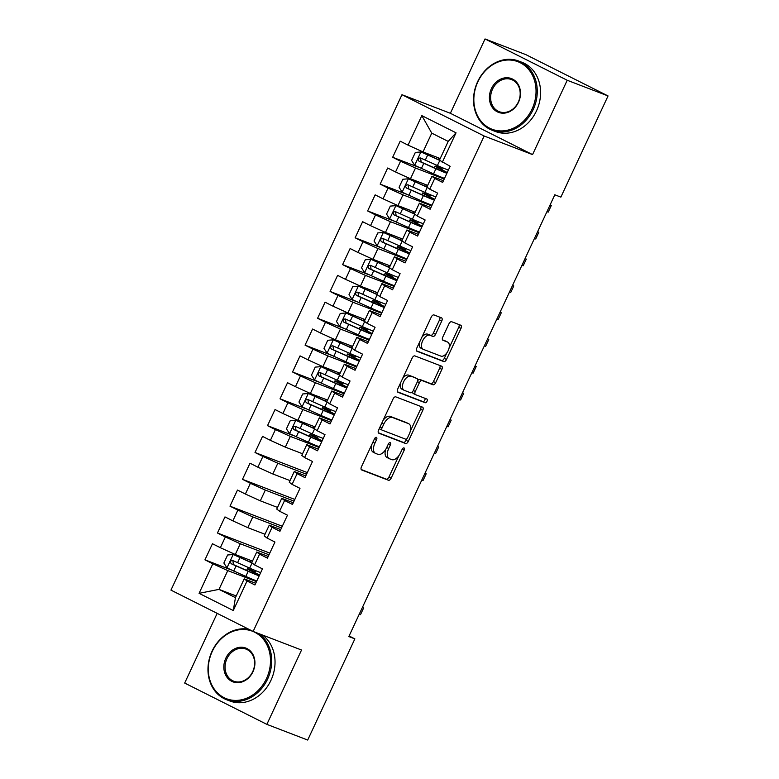 <?xml version="1.0" encoding="UTF-8"?>
<svg xmlns="http://www.w3.org/2000/svg" width="779" height="779" viewBox="0 0 779 779"><rect width="100%" height="100%" fill="white"/><g stroke="black" fill="none" stroke-linecap="round" stroke-linejoin="round"><path stroke-width="1.17" d="M376.403 437.34A2.035 1.11 116.7 0 0 374.504 438.781L361.456 466.777A2.912 1.587 116.7 0 0 361.631 469.941A2.912 1.587 116.7 0 0 361.709 469.98L388.429 480.244A2.912 1.587 116.7 0 0 391.146 478.179L404.194 450.184A2.035 1.11 116.7 0 0 404.067 447.964A2.035 1.11 116.7 0 0 404.019 447.944A2.035 1.11 116.7 0 0 402.12 449.386L400.425 453.008A9.309 5.073 116.7 0 1 391.749 459.62L389.519 458.763A9.309 5.073 116.7 0 1 389.266 458.646A9.309 5.073 116.7 0 1 388.702 448.509L390.386 444.887A2.035 1.11 116.7 0 0 390.269 442.667A2.035 1.11 116.7 0 0 390.211 442.638A2.035 1.11 116.7 0 0 388.312 444.088L386.627 447.711A9.309 5.073 116.7 0 1 377.942 454.313L375.712 453.456A9.309 5.073 116.7 0 1 375.468 453.349A9.309 5.073 116.7 0 1 374.894 443.202L376.588 439.58A2.035 1.11 116.7 0 0 376.461 437.36A2.035 1.11 116.7 0 0 376.403 437.34M441.751 321.036A2.912 1.587 116.7 0 0 441.576 317.861A2.912 1.587 116.7 0 0 441.498 317.832L434 314.95A2.912 1.587 116.7 0 0 431.293 317.014L416.794 348.096A2.912 1.587 116.7 0 0 416.969 351.271A2.912 1.587 116.7 0 0 417.047 351.3L443.767 361.563A2.912 1.587 116.7 0 0 446.484 359.499L460.983 328.417A2.912 1.587 116.7 0 0 460.798 325.242A2.912 1.587 116.7 0 0 460.72 325.213L451.664 321.737A2.912 1.587 116.7 0 0 448.957 323.801L442.754 337.103A2.912 1.587 116.7 0 0 442.93 340.267A2.912 1.587 116.7 0 0 443.008 340.306L447.497 342.03A7.78 4.236 116.7 0 1 447.711 342.127A7.78 4.236 116.7 0 1 448.091 350.793A7.78 4.236 116.7 0 1 440.924 356.12L423.338 349.372A7.78 4.236 116.7 0 1 423.124 349.274A7.78 4.236 116.7 0 1 422.744 340.608A7.78 4.236 116.7 0 1 429.911 335.272L432.842 336.401A2.912 1.587 116.7 0 0 435.549 334.337L441.751 321.036L439.531 319.916A2.912 1.587 116.7 0 0 439.775 317.17M567.219 80.266L485.035 38.95L450.369 113.286L532.554 154.602L567.219 80.266L608.048 95.944L560.87 197.126L554.814 194.799L348.826 636.55L354.873 638.868L349.099 635.966M532.554 154.602L484.158 136.013L253.136 631.438L170.952 590.122L401.974 94.707L484.158 136.013M217.175 613.365L184.681 683.056L266.866 724.363L301.531 650.027L253.136 631.438M266.866 724.363L307.695 740.05L354.873 638.868M395.8 396.871A2.912 1.587 116.7 0 0 393.083 398.936L378.594 430.027A2.912 1.587 116.7 0 0 378.769 433.192A2.912 1.587 116.7 0 0 378.847 433.231L405.567 443.494A2.912 1.587 116.7 0 0 408.284 441.43L422.773 410.338A2.912 1.587 116.7 0 0 422.598 407.174A2.912 1.587 116.7 0 0 422.52 407.135L395.8 396.871M397.689 389.062L412.188 357.98A2.912 1.587 116.7 0 1 414.905 355.915L441.625 366.179A2.912 1.587 116.7 0 1 441.703 366.208A2.912 1.587 116.7 0 1 441.878 369.382L435.675 382.684A2.912 1.587 116.7 0 1 432.958 384.748L422.121 380.58A2.912 1.587 116.7 0 0 419.414 382.645L415.295 391.477A2.912 1.587 116.7 0 0 415.47 394.641A2.912 1.587 116.7 0 0 415.548 394.68L426.834 399.014A2.035 1.11 116.7 0 1 426.892 399.033A2.035 1.11 116.7 0 1 426.989 401.302A2.035 1.11 116.7 0 1 425.11 402.704L397.952 392.265A2.912 1.587 116.7 0 1 397.874 392.226A2.912 1.587 116.7 0 1 397.689 389.062M236.222 595.993L219.006 589.382L235.443 597.649L233.281 610.522L247.04 580.998L254.928 584.971L262.435 568.865L254.548 564.902L259.553 554.161L267.44 558.124L274.948 542.028L267.07 538.065L272.075 527.325L279.953 531.288L287.47 515.192L279.583 511.228L284.588 500.488L292.476 504.451L299.983 488.355L292.096 484.382L297.101 473.651L304.988 477.615L312.496 461.509L304.608 457.546L309.614 446.815L317.501 450.778L325.009 434.672L317.121 430.709L322.126 419.978L330.014 423.942L337.521 407.836L329.644 403.873L334.649 393.142L342.526 397.105L350.044 380.999L342.156 377.036L347.161 366.305L355.049 370.268L362.556 354.163L354.669 350.199L359.674 339.469L367.561 343.432L375.069 327.326L367.182 323.363L372.187 312.622L380.074 316.586L387.582 300.49L379.694 296.526L384.699 285.786L392.587 289.749L400.094 273.653L392.217 269.69L397.222 258.949L405.099 262.913L412.607 246.816L404.729 242.853L409.735 232.113L417.622 236.076L425.13 219.98L417.242 216.007L422.247 205.276L430.135 209.239L437.642 193.134L429.755 189.17L434.76 178.44L442.647 182.403L450.155 166.297L439.434 160.192L448.198 141.408L431.761 133.141L422.997 151.934L440.203 158.536M233.281 610.522L199.073 593.325L212.833 563.811L227.77 570.598L256.486 581.621M230.993 569.848L204.955 559.838L212.833 563.811M204.955 559.838L212.463 543.742L220.35 547.705L225.355 536.965L240.283 543.761L268.998 554.784M269.787 553.1L217.468 533.002L225.355 536.965M217.468 533.002L224.975 516.905L232.863 520.869L237.868 510.128L252.805 516.925L281.511 527.948M282.3 526.263L229.98 506.165L237.868 510.128M229.98 506.165L237.488 490.069L245.375 494.032L250.38 483.292L265.318 490.088L294.034 501.111M294.813 499.427L242.493 479.328L250.38 483.292M242.493 479.328L250.001 463.223L257.888 467.196L262.893 456.455L277.83 463.242L306.546 474.275M307.335 472.59L255.006 452.492L262.893 456.455M255.006 452.492L262.523 436.386L270.401 440.349L275.406 429.618L290.343 436.406L319.059 447.438M293.566 435.656L267.528 425.655L275.406 429.618M267.528 425.655L275.036 409.55L282.923 413.513L287.928 402.782L302.856 409.569L331.572 420.602M306.079 408.819L280.041 398.819L287.928 402.782M280.041 398.819L287.548 382.713L295.436 386.676L300.441 375.945L315.368 382.732L344.084 393.765M318.601 381.983L292.553 371.982L300.441 375.945M292.553 371.982L300.061 355.876L307.948 359.84L312.954 349.109L327.891 355.896L356.607 366.928M331.114 355.146L305.066 345.146L312.954 349.109M305.066 345.146L312.574 329.04L320.461 333.003L325.466 322.272L340.404 329.059L369.119 340.082M343.627 328.31L317.579 318.299L325.466 322.272M317.579 318.299L325.096 302.203L332.974 306.166L337.979 295.426L352.916 302.223L381.632 313.246M356.139 301.473L330.101 291.463L337.979 295.426M330.101 291.463L337.609 275.367L345.496 279.33L350.501 268.589L365.429 275.386L394.145 286.409M368.652 274.627L342.614 264.626L350.501 268.589M342.614 264.626L350.122 248.53L358.009 252.493L363.014 241.753L377.942 248.55L406.657 259.573M381.174 247.79L355.127 237.79L363.014 241.753M355.127 237.79L362.634 221.694L370.522 225.657L375.527 214.916L390.464 221.703L419.18 232.736M393.687 220.954L367.639 210.953L375.527 214.916M367.639 210.953L375.147 194.847L383.034 198.811L388.039 188.08L402.977 194.867L431.693 205.899M406.2 194.117L380.152 184.117L388.039 188.08M380.152 184.117L387.669 168.011L395.547 171.974L400.552 161.243L415.489 168.03L444.205 179.063M418.712 167.281L392.674 157.28L400.552 161.243M392.674 157.28L400.182 141.174L408.069 145.137L421.828 115.623L456.036 132.81L442.268 162.334M443.436 180.718L431.926 176.297L426.921 187.028L429.755 189.17M434.76 178.44L431.926 176.297M408.069 145.137L422.997 151.934M421.828 115.623L431.761 133.141M430.923 207.555L419.414 203.134L414.409 213.865L417.242 216.007M422.247 205.276L419.414 203.134M415.489 168.03L410.484 178.771L427.69 185.373M395.547 171.974L410.484 178.771M418.401 234.391L406.901 229.971L401.896 240.701L404.729 242.853M409.735 232.113L406.901 229.971M402.977 194.867L397.972 205.607L415.178 212.219M383.034 198.811L397.972 205.607M405.888 261.228L394.378 256.807L389.373 267.548L392.217 269.69M397.222 258.949L394.378 256.807M390.464 221.703L385.459 232.444L402.665 239.056M370.522 225.657L385.459 232.444M393.376 288.064L381.866 283.644L376.861 294.384L379.694 296.526M384.699 285.786L381.866 283.644M377.942 248.55L372.937 259.28L390.152 265.892M358.009 252.493L372.937 259.28M380.863 314.901L369.353 310.48L364.348 321.221L367.182 323.363M372.187 312.622L369.353 310.48M365.429 275.386L360.424 286.117L377.63 292.729M345.496 279.33L360.424 286.117M368.35 341.738L356.84 337.317L351.835 348.057L354.669 350.199M359.674 339.469L356.84 337.317M352.916 302.223L347.911 312.954L365.117 319.565M332.974 306.166L347.911 312.954M355.828 368.574L344.328 364.163L339.323 374.894L342.156 377.036M347.161 366.305L344.328 364.163M340.404 329.059L335.398 339.79L352.605 346.402M320.461 333.003L335.398 339.79M343.315 395.42L331.805 391L326.8 401.73L329.644 403.873M334.649 393.142L331.805 391M327.891 355.896L322.886 366.627L340.092 373.238M307.948 359.84L322.886 366.627M330.802 422.257L319.293 417.836L314.288 428.567L317.121 430.709M322.126 419.978L319.293 417.836M315.368 382.732L310.363 393.473L327.579 400.075M295.436 386.676L310.363 393.473M318.29 449.094L306.78 444.673L301.775 455.403L304.608 457.546M309.614 446.815L306.78 444.673M302.856 409.569L297.851 420.309L315.057 426.911M282.923 413.513L297.851 420.309M305.777 475.93L294.267 471.509L289.262 482.24L292.096 484.382M297.101 473.651L294.267 471.509M290.343 436.406L285.338 447.146L302.544 453.748M270.401 440.349L285.338 447.146M293.255 502.767L281.755 498.346L276.749 509.086L279.583 511.228M284.588 500.488L281.755 498.346M277.83 463.242L272.825 473.983L290.031 480.594M257.888 467.196L272.825 473.983M280.742 529.603L269.232 525.182L264.227 535.923L267.07 538.065M272.075 527.325L269.232 525.182M265.318 490.088L260.313 500.819L277.519 507.431M245.375 494.032L260.313 500.819M268.229 556.44L256.719 552.019L251.714 562.759L254.548 564.902M259.553 554.161L256.719 552.019M252.805 516.925L247.79 527.656L265.006 534.267M232.863 520.869L247.79 527.656M255.716 583.276L244.207 578.855L235.443 597.649M247.04 580.998L244.207 578.855M240.283 543.761L235.277 554.492L252.484 561.104M220.35 547.705L235.277 554.492M608.048 95.944L525.864 54.637L485.035 38.95M450.369 113.286L401.974 94.707M227.77 570.598L219.006 589.382L199.073 593.325M448.198 141.408L456.036 132.81M371.671 444.867A9.309 5.073 116.7 0 0 373.238 452.229A9.309 5.073 116.7 0 0 373.492 452.346M385.673 449.464A9.309 5.073 116.7 0 0 387.046 457.536A9.309 5.073 116.7 0 0 387.299 457.643M361.213 469.523L386.209 479.124A2.912 1.587 116.7 0 0 388.925 477.06L398.926 455.598M410.338 431.138L420.553 409.228A2.912 1.587 116.7 0 0 420.796 406.472M378.351 432.773L403.347 442.375A2.912 1.587 116.7 0 0 406.063 440.31L406.745 438.83M382.022 427.924A2.035 1.11 116.7 0 0 382.148 430.144A2.035 1.11 116.7 0 0 382.197 430.164L405.655 439.181A2.035 1.11 116.7 0 0 407.553 437.73L409.335 433.913A9.309 5.073 116.7 0 0 408.771 423.766A9.309 5.073 116.7 0 0 408.517 423.659L392.48 417.495A9.309 5.073 116.7 0 0 383.804 424.107L382.022 427.924L380.035 426.931M379.49 428.099A2.035 1.11 116.7 0 0 379.928 429.025A2.035 1.11 116.7 0 0 379.977 429.054L382.09 430.115M406.784 422.783A9.309 5.073 116.7 0 0 406.541 422.656A9.309 5.073 116.7 0 0 406.297 422.539L408.517 423.659M383.083 420.397A9.309 5.073 116.7 0 1 390.26 416.385L406.297 422.539M417.719 380.639A2.912 1.587 116.7 0 1 419.9 379.47L430.738 383.628A2.912 1.587 116.7 0 0 433.455 381.564L439.658 368.263A2.912 1.587 116.7 0 0 439.892 365.517M412.685 391.574A2.912 1.587 116.7 0 0 413.25 393.531A2.912 1.587 116.7 0 0 413.328 393.561L415.402 394.602M397.456 391.808L422.89 401.584A2.035 1.11 116.7 0 0 424.545 400.581A2.035 1.11 116.7 0 0 425.003 398.312M410.884 376.267A7.78 4.236 116.7 0 0 403.717 381.593A7.78 4.236 116.7 0 0 404.097 390.269A7.78 4.236 116.7 0 0 404.311 390.357L410.504 392.743A2.912 1.587 116.7 0 0 413.221 390.678L417.33 381.846A2.912 1.587 116.7 0 0 417.154 378.682A2.912 1.587 116.7 0 0 417.077 378.643L408.654 375.147A7.78 4.236 116.7 0 0 402.529 378.682M400.61 382.791A7.78 4.236 116.7 0 0 401.876 389.149A7.78 4.236 116.7 0 0 402.091 389.247M415.012 377.611A2.912 1.587 116.7 0 0 414.934 377.562A2.912 1.587 116.7 0 0 414.856 377.533L417.077 378.643M408.654 375.147L414.856 377.533M421.819 337.326A7.78 4.236 116.7 0 1 427.681 334.162L430.621 335.282A2.912 1.587 116.7 0 0 433.328 333.217L439.531 319.916M419.53 342.224A7.78 4.236 116.7 0 0 420.903 348.155A7.78 4.236 116.7 0 0 421.118 348.252M445.685 341.124A7.78 4.236 116.7 0 0 445.491 341.007A7.78 4.236 116.7 0 0 445.276 340.91L447.497 342.03M442.511 339.848L445.276 340.91M449.074 348.057L458.753 327.297A2.912 1.587 116.7 0 0 458.997 324.551M416.561 350.852L441.547 360.453A2.912 1.587 116.7 0 0 444.264 358.389L446.795 352.955M252.883 573.101L253.36 572.078L249.699 570.14A10.818 0.487 -155 0 1 247.391 568.699A10.818 0.487 -155 0 1 249.085 569.196L251.539 570.14A1.782 0.964 116.7 0 0 252.834 569.478M255.853 570.754A1.782 0.964 -63.3 0 1 254.431 571.591L250.887 570.335L256.038 573.198A22.679 1.032 25 0 1 259.514 575.136M251.763 562.662A18.823 0.857 25 0 1 250.731 562.214L233.31 554.531L227.624 554.979L223.865 563.032L227.059 567.949L245.813 576.431A22.679 1.032 25 0 0 256.807 580.949M233.31 554.531L252.026 562.993M252.445 561.201A10.818 0.487 -155 0 1 251.89 560.87M260.683 572.623A22.679 1.032 -155 0 1 249.689 568.105L232.785 560.539C230.331 560.656 229.834 561.727 231.285 563.762L248.189 571.328A22.679 1.032 25 0 0 259.183 575.847M253.36 572.078A18.823 0.857 -155 0 1 257.382 574.581A18.823 0.857 -155 0 1 246.855 570.53L233.466 564.6L232.979 561.552M359.236 614.222L360.482 614.699L363.608 607.99L362.371 607.513M362.42 607.396L363.608 607.99L360.482 614.699M266.486 678.577A36.165 30.284 -69 0 0 254.655 632.207A36.165 30.284 -69 0 0 212.287 651.332A36.165 30.284 -69 0 0 224.118 697.692A36.165 30.284 -69 0 0 266.486 678.577M258.949 633.678A37.051 31.033 111 0 1 267.606 679.084A37.051 31.033 111 0 1 226.553 699.717A37.051 31.033 111 0 1 212.073 651.166A37.051 31.033 111 0 1 248.91 629.315M252.941 671.761A18.083 15.142 111 0 1 231.752 681.323A18.083 15.142 111 0 1 225.842 658.138A18.083 15.142 111 0 1 247.021 648.586A18.083 15.142 111 0 1 252.941 671.761M226.962 658.654A17.196 14.402 -69 0 0 233.681 681.177A17.196 14.402 -69 0 0 252.727 671.605A17.196 14.402 -69 0 0 246.008 649.082A17.196 14.402 -69 0 0 226.962 658.654M262.28 634.953A37.051 31.033 111 0 1 270.936 680.359A37.051 31.033 111 0 1 229.883 700.993L226.553 699.717M532.047 109.079A36.165 30.284 -69 0 0 520.216 62.719A36.165 30.284 -69 0 0 477.848 81.834A36.165 30.284 -69 0 0 489.679 128.204A36.165 30.284 -69 0 0 532.047 109.079M477.634 81.678A37.051 31.033 111 0 1 518.687 61.044A37.051 31.033 111 0 1 533.167 109.596A37.051 31.033 111 0 1 492.114 130.22A37.051 31.033 111 0 1 477.634 81.678M518.493 102.273A18.083 15.142 111 0 1 497.314 111.835A18.083 15.142 111 0 1 491.393 88.65A18.083 15.142 111 0 1 512.582 79.088A18.083 15.142 111 0 1 518.493 102.273M492.523 89.157A17.196 14.402 -69 0 0 499.232 111.679A17.196 14.402 -69 0 0 518.288 102.107A17.196 14.402 -69 0 0 511.569 79.585A17.196 14.402 -69 0 0 492.523 89.157M518.687 61.044L522.018 62.32A37.051 31.033 111 0 1 536.488 110.871A37.051 31.033 111 0 1 495.444 131.505L492.114 130.22M315.456 438.918L315.933 437.895L312.272 435.948A10.818 0.487 -155 0 1 309.964 434.516A10.818 0.487 -155 0 1 311.658 435.013L314.112 435.958A1.782 0.964 116.7 0 0 315.407 435.295M318.426 436.571A1.782 0.964 -63.3 0 1 317.004 437.409L313.46 436.143L318.601 439.015A22.679 1.032 25 0 1 322.087 440.953M314.336 428.479A18.823 0.857 25 0 1 313.304 428.022L295.884 420.339L290.197 420.796L286.438 428.839L289.632 433.757L308.387 442.238A22.679 1.032 25 0 0 319.38 446.757M295.884 420.339L314.599 428.81M315.018 427.009A10.818 0.487 -155 0 1 314.463 426.688M323.256 438.441A22.679 1.032 -155 0 1 312.262 433.922L295.358 426.347C292.904 426.464 292.398 427.544 293.858 429.57L310.763 437.146A22.679 1.032 25 0 0 321.756 441.654M315.933 437.895A18.823 0.857 -155 0 1 319.955 440.388A18.823 0.857 -155 0 1 309.429 436.347L296.039 430.407L295.553 427.359M421.809 480.03L423.055 480.507L426.181 473.798L424.945 473.32M424.993 473.204L426.181 473.798L423.055 480.507M327.978 412.081L328.456 411.059L324.794 409.111A10.818 0.487 -155 0 1 322.477 407.68A10.818 0.487 -155 0 1 324.181 408.177L326.625 409.111A1.782 0.964 116.7 0 0 327.92 408.459M330.939 409.735A1.782 0.964 -63.3 0 1 329.517 410.572L325.973 409.306L331.124 412.169A22.679 1.032 25 0 1 334.6 414.116M326.849 401.643A18.823 0.857 25 0 1 325.817 401.185L308.406 393.502L302.71 393.96L298.951 402.003L302.145 406.92L320.899 415.402A22.679 1.032 25 0 0 331.893 419.92M308.406 393.502L327.122 401.964M327.531 400.172A10.818 0.487 -155 0 1 326.976 399.851M335.768 411.604A22.679 1.032 -155 0 1 324.775 407.086L307.88 399.51C305.417 399.627 304.92 400.708 306.371 402.733L323.275 410.309A22.679 1.032 25 0 0 334.269 414.817M328.456 411.059A18.823 0.857 -155 0 1 332.477 413.552A18.823 0.857 -155 0 1 321.941 409.501L308.552 403.571L308.065 400.523M434.322 453.193L435.568 453.67L438.694 446.961L437.457 446.484M437.506 446.367L438.694 446.961L435.568 453.67M340.491 385.245L340.968 384.222L337.307 382.275A10.818 0.487 -155 0 1 334.989 380.843A10.818 0.487 -155 0 1 336.694 381.34L339.147 382.275A1.782 0.964 116.7 0 0 340.433 381.622M343.451 382.888A1.782 0.964 -63.3 0 1 342.03 383.726L338.485 382.47L343.636 385.332A22.679 1.032 25 0 1 347.113 387.28M339.362 374.796A18.823 0.857 25 0 1 338.329 374.348L320.919 366.666L315.222 367.113L311.464 375.166L314.658 380.084L333.412 388.565A22.679 1.032 25 0 0 344.406 393.083M320.919 366.666L339.634 375.127L337.288 380.249L320.257 372.615M340.043 373.336A10.818 0.487 -155 0 1 339.498 373.014M320.393 372.674C317.929 372.79 317.433 373.862 318.893 375.897L335.788 383.463A22.679 1.032 25 0 0 346.782 387.981M340.968 384.222A18.823 0.857 -155 0 1 344.99 386.715A18.823 0.857 -155 0 1 334.454 382.664L321.065 376.734L320.578 373.686M348.281 384.768A22.679 1.032 -155 0 1 337.288 380.249M446.844 426.356L448.081 426.834L451.207 420.124L449.97 419.647M450.028 419.53L451.207 420.124L448.081 426.834M353.004 358.408L353.481 357.386L349.82 355.438A10.818 0.487 -155 0 1 347.502 354.007A10.818 0.487 -155 0 1 349.206 354.503L351.66 355.438A1.782 0.964 116.7 0 0 352.945 354.776M355.964 356.052A1.782 0.964 -63.3 0 1 354.542 356.889L350.998 355.633L356.149 358.496A22.679 1.032 25 0 1 359.625 360.443M351.874 347.96A18.823 0.857 25 0 1 350.852 347.512L333.431 339.829L327.735 340.277L323.986 348.33L327.17 353.247L345.925 361.729A22.679 1.032 25 0 0 356.918 366.247M333.431 339.829L352.147 348.291L349.81 353.413L332.769 345.779M352.556 346.499A10.818 0.487 -155 0 1 352.011 346.178M332.906 345.837C330.442 345.954 329.945 347.025 331.406 349.06L348.301 356.626A22.679 1.032 25 0 0 359.294 361.144M353.481 357.386A18.823 0.857 -155 0 1 357.503 359.879A18.823 0.857 -155 0 1 346.967 355.828L333.578 349.898L333.091 346.85M360.804 357.921A22.679 1.032 -155 0 1 349.81 353.413M459.357 399.52L460.593 399.997L463.729 393.288L462.483 392.811M462.541 392.694L463.729 393.288L460.593 399.997M365.517 331.562L365.994 330.539L362.332 328.602A10.818 0.487 -155 0 1 360.025 327.161A10.818 0.487 -155 0 1 361.719 327.657L364.173 328.602A1.782 0.964 116.7 0 0 365.468 327.94M368.477 329.215A1.782 0.964 -63.3 0 1 367.055 330.053L363.511 328.796L368.662 331.659A22.679 1.032 25 0 1 372.138 333.607M364.387 321.123A18.823 0.857 25 0 1 363.365 320.675L345.944 312.992L340.248 313.44L336.499 321.493L339.693 326.411L358.437 334.892A22.679 1.032 25 0 0 369.431 339.41M345.944 312.992L364.66 321.454M365.078 319.663A10.818 0.487 -155 0 1 364.523 319.332M373.316 331.085A22.679 1.032 -155 0 1 362.323 326.567L345.418 319.001C342.964 319.117 342.458 320.188 343.919 322.224L360.823 329.79A22.679 1.032 25 0 0 371.807 334.308M365.994 330.539A18.823 0.857 -155 0 1 370.015 333.042A18.823 0.857 -155 0 1 359.479 328.991L346.09 323.061L345.613 320.013M471.87 372.683L473.106 373.16L476.242 366.451L474.995 365.974M475.054 365.857L476.242 366.451L473.106 373.16M378.029 304.725L378.506 303.703L374.845 301.765A10.818 0.487 -155 0 1 372.537 300.324A10.818 0.487 -155 0 1 374.232 300.821L376.685 301.765A1.782 0.964 116.7 0 0 377.981 301.103M380.999 302.379A1.782 0.964 -63.3 0 1 379.577 303.216L376.033 301.96L381.174 304.823A22.679 1.032 25 0 1 384.66 306.76M376.909 294.287A18.823 0.857 25 0 1 375.877 293.839L358.457 286.156L352.77 286.604L349.011 294.657L352.205 299.574L370.96 308.056A22.679 1.032 25 0 0 381.944 312.574M358.457 286.156L377.172 294.618M377.591 292.826A10.818 0.487 -155 0 1 377.036 292.495M385.829 304.248A22.679 1.032 -155 0 1 374.835 299.73L357.931 292.164C355.477 292.281 354.971 293.352 356.431 295.387L373.336 302.953A22.679 1.032 25 0 0 384.329 307.471M378.506 303.703A18.823 0.857 -155 0 1 382.528 306.205A18.823 0.857 -155 0 1 372.002 302.155L358.613 296.215L358.126 293.177M484.382 345.847L485.629 346.324L488.754 339.615L487.518 339.138M487.566 339.021L488.754 339.615L485.629 346.324M390.552 277.889L391.029 276.866L387.358 274.929A10.818 0.487 -155 0 1 385.05 273.487A10.818 0.487 -155 0 1 386.744 273.984L389.198 274.929A1.782 0.964 116.7 0 0 390.493 274.266M393.512 275.542A1.782 0.964 -63.3 0 1 392.09 276.379L388.546 275.114L393.697 277.986A22.679 1.032 25 0 1 397.173 279.924M389.422 267.45A18.823 0.857 25 0 1 388.39 266.993L370.979 259.319L365.283 259.767L361.524 267.82L364.718 272.738L383.472 281.219A22.679 1.032 25 0 0 394.466 285.737M370.979 259.319L389.695 267.781M390.104 265.98A10.818 0.487 -155 0 1 389.549 265.658M398.342 277.412A22.679 1.032 -155 0 1 387.348 272.893L370.453 265.327C367.99 265.444 367.493 266.515 368.944 268.551L385.848 276.117A22.679 1.032 25 0 0 396.842 280.635M391.029 276.866A18.823 0.857 -155 0 1 395.05 279.369A18.823 0.857 -155 0 1 384.514 275.318L371.125 269.378L370.638 266.34M496.895 319.01L498.141 319.487L501.267 312.778L500.03 312.301M500.079 312.184L501.267 312.778L498.141 319.487M403.064 251.052L403.541 250.03L399.88 248.092A10.818 0.487 -155 0 1 397.563 246.651A10.818 0.487 -155 0 1 399.267 247.147L401.711 248.092A1.782 0.964 116.7 0 0 403.006 247.43M406.025 248.705A1.782 0.964 -63.3 0 1 404.603 249.543L401.058 248.277L406.21 251.15A22.679 1.032 25 0 1 409.686 253.087M401.935 240.614A18.823 0.857 25 0 1 400.903 240.156L383.492 232.483L377.796 232.931L374.037 240.984L377.231 245.901L395.985 254.382A22.679 1.032 25 0 0 406.979 258.891M383.492 232.483L402.207 240.945M402.616 239.143A10.818 0.487 -155 0 1 402.061 238.822M410.854 250.575A22.679 1.032 -155 0 1 399.861 246.057L382.966 238.491C380.503 238.608 380.006 239.679 381.467 241.704L398.361 249.28A22.679 1.032 25 0 0 409.355 253.798M403.541 250.03A18.823 0.857 -155 0 1 407.563 252.532A18.823 0.857 -155 0 1 397.027 248.482L383.638 242.542L383.151 239.504M509.417 292.174L510.654 292.651L513.78 285.942L512.543 285.465M512.601 285.338L513.78 285.942L510.654 292.651M415.577 224.216L416.054 223.193L412.393 221.246A10.818 0.487 -155 0 1 410.075 219.814A10.818 0.487 -155 0 1 411.779 220.311L414.233 221.255A1.782 0.964 116.7 0 0 415.519 220.593M418.537 221.869A1.782 0.964 -63.3 0 1 417.116 222.706L413.571 221.44L418.722 224.313A22.679 1.032 25 0 1 422.199 226.251M414.447 213.777A18.823 0.857 25 0 1 413.425 213.319L396.005 205.646L390.308 206.094L386.559 214.147L389.743 219.065L408.498 227.536A22.679 1.032 25 0 0 419.492 232.054M396.005 205.646L414.72 214.108M415.129 212.307A10.818 0.487 -155 0 1 414.584 211.985M423.367 223.739A22.679 1.032 -155 0 1 412.383 219.22L395.479 211.654C393.015 211.771 392.519 212.842 393.979 214.868L410.874 222.443A22.679 1.032 25 0 0 421.867 226.962M416.054 223.193A18.823 0.857 -155 0 1 420.076 225.696A18.823 0.857 -155 0 1 409.54 221.645L396.151 215.705L395.664 212.657M521.93 265.337L523.167 265.814L526.302 259.105L525.056 258.628M525.114 258.501L526.302 259.105L523.167 265.814M428.09 197.379L428.567 196.357L424.906 194.409A10.818 0.487 -155 0 1 422.598 192.978A10.818 0.487 -155 0 1 424.292 193.474L426.746 194.419A1.782 0.964 116.7 0 0 428.041 193.757M431.05 195.032A1.782 0.964 -63.3 0 1 429.628 195.87L426.084 194.604L431.235 197.477A22.679 1.032 25 0 1 434.711 199.414M426.96 186.941A18.823 0.857 25 0 1 425.938 186.483L408.517 178.8L402.821 179.258L399.072 187.311L402.266 192.228L421.011 200.7A22.679 1.032 25 0 0 432.004 205.218M408.517 178.8L427.233 187.272M427.652 185.47A10.818 0.487 -155 0 1 427.096 185.149M435.889 196.902A22.679 1.032 -155 0 1 424.896 192.384L407.992 184.808C405.538 184.925 405.031 186.006 406.492 188.031L423.396 195.607A22.679 1.032 25 0 0 434.38 200.125M428.567 196.357A18.823 0.857 -155 0 1 432.588 198.849A18.823 0.857 -155 0 1 422.052 194.808L408.663 188.869L408.186 185.821M534.443 238.501L535.679 238.968L538.815 232.259L537.568 231.782M537.627 231.665L538.815 232.259L535.679 238.968M440.602 170.543L441.08 169.52L437.418 167.573A10.818 0.487 -155 0 1 435.11 166.141A10.818 0.487 -155 0 1 436.805 166.638L439.259 167.582A1.782 0.964 116.7 0 0 440.554 166.92M443.563 168.196A1.782 0.964 -63.3 0 1 442.151 169.033L438.596 167.767L443.748 170.63A22.679 1.032 25 0 1 447.224 172.578M439.483 160.104A18.823 0.857 25 0 1 438.45 159.646L421.03 151.963L415.343 152.421L411.585 160.464L414.779 165.382L433.533 173.863A22.679 1.032 25 0 0 444.517 178.381M421.03 151.963L439.746 160.425M440.164 158.634A10.818 0.487 -155 0 1 439.609 158.312M448.402 170.065A22.679 1.032 -155 0 1 437.409 165.547L420.504 157.971C418.05 158.088 417.544 159.169 419.005 161.195L435.909 168.77A22.679 1.032 25 0 0 446.903 173.279M441.08 169.52A18.823 0.857 -155 0 1 445.101 172.013A18.823 0.857 -155 0 1 434.575 167.962L421.186 162.032L420.699 158.984M546.955 211.654L548.202 212.131L551.328 205.422L550.091 204.945M550.14 204.828L551.328 205.422L548.202 212.131M372.907 442.209L374.894 443.202M388.409 443.894L390.386 444.887M386.715 447.506L388.702 448.509M402.217 449.191L404.194 450.184M388.925 477.06L391.146 478.179M386.209 479.124L388.429 480.244M374.602 438.587L376.588 439.58M420.553 409.228L422.773 410.338M406.063 440.31L408.284 441.43M403.347 442.375L405.567 443.494M390.26 416.385L392.48 417.495M381.817 423.104L383.804 424.107M439.658 368.263L441.878 369.382M433.455 381.564L435.675 382.684M430.738 383.628L432.958 384.748M419.9 379.47L422.121 380.58M417.417 381.652L419.414 382.645M413.308 390.474L415.295 391.477M422.89 401.584L425.11 402.704M433.328 333.217L435.549 334.337M430.621 335.282L432.842 336.401M427.681 334.162L429.911 335.272M458.753 327.297L460.983 328.417M444.264 358.389L446.484 359.499M441.547 360.453L443.767 361.563M254.431 571.591L251.539 570.14M233.174 554.541L226.981 567.823M248.189 571.328L245.813 576.431M249.066 571.504L249.699 570.14M252.065 563.022L249.689 568.105M236.056 565.963L233.681 571.065M239.932 557.647L237.556 562.74M233.466 564.6L231.285 563.762M317.004 437.409L314.112 435.958M295.747 420.358L289.554 433.64M310.763 437.146L308.387 442.238M311.639 437.311L312.272 435.948M314.638 428.83L312.262 433.922M298.63 431.77L296.254 436.873M302.505 423.455L300.129 428.557M296.039 430.407L293.858 429.57M329.517 410.572L326.625 409.111M308.26 393.512L302.067 406.804M323.275 410.309L320.899 415.402M324.152 410.475L324.794 409.111M327.151 401.993L324.775 407.086M311.142 404.934L308.766 410.036M315.018 396.618L312.642 401.721M308.552 403.571L306.371 402.733M342.03 383.726L339.147 382.275M320.773 366.675L314.58 379.967M335.788 383.463L333.412 388.565M336.674 383.638L337.307 382.275M323.655 378.097L321.279 383.2M327.54 369.782L325.155 374.884M321.065 376.734L318.893 375.897M354.542 356.889L351.66 355.438M333.285 339.839L327.092 353.121M348.301 356.626L345.925 361.729M349.187 356.801L349.82 355.438M336.168 351.261L333.792 356.363M340.053 342.945L337.677 348.038M333.578 349.898L331.406 349.06M367.055 330.053L364.173 328.602M345.798 313.002L339.605 326.284M360.823 329.79L358.437 334.892M361.699 329.965L362.332 328.602M364.699 321.484L362.323 326.567M348.69 324.424L346.304 329.527M352.566 316.108L350.19 321.201M346.09 323.061L343.919 322.224M379.577 303.216L376.685 301.765M358.321 286.166L352.127 299.448M373.336 302.953L370.96 308.056M374.212 303.128L374.845 301.765M377.211 294.647L374.835 299.73M361.203 297.588L358.827 302.69M365.078 289.272L362.702 294.365M358.613 296.215L356.431 295.387M392.09 276.379L389.198 274.929M370.833 259.329L364.64 272.611M385.848 276.117L383.472 281.219M386.725 276.282L387.358 274.929M389.724 267.801L387.348 272.893M373.716 270.751L371.34 275.854M377.591 262.426L375.215 267.528M371.125 269.378L368.944 268.551M404.603 249.543L401.711 248.092M383.346 232.493L377.153 245.775M398.361 249.28L395.985 254.382M399.247 249.446L399.88 248.092M402.237 240.964L399.861 246.057M386.228 243.915L383.852 249.007M390.113 235.589L387.728 240.692M383.638 242.542L381.467 241.704M417.116 222.706L414.233 221.255M395.859 205.656L389.666 218.938M410.874 222.443L408.498 227.536M411.76 222.609L412.393 221.246M414.749 214.128L412.383 219.22M398.741 217.078L396.365 222.171M402.626 208.753L400.25 213.855M396.151 215.705L393.979 214.868M429.628 195.87L426.746 194.419M408.371 178.819L402.178 192.101M423.396 195.607L421.011 200.7M424.273 195.772L424.906 194.409M427.272 187.291L424.896 192.384M411.254 190.242L408.878 195.334M415.139 181.916L412.763 187.018M408.663 188.869L406.492 188.031M442.151 169.033L439.259 167.582M420.894 151.973L414.691 165.265M435.909 168.77L433.533 173.863M436.785 168.936L437.418 167.573M439.784 160.455L437.409 165.547M423.776 163.395L421.39 168.498M427.652 155.079L425.276 160.182M421.186 162.032L419.005 161.195M373.238 452.229L375.468 453.349M387.046 457.536L389.266 458.646M379.928 429.025L382.148 430.144M406.541 422.656L408.771 423.766M413.25 393.531L415.47 394.641M401.876 389.149L404.097 390.269M414.934 377.562L417.154 378.682M420.903 348.155L423.124 349.274M445.491 341.007L447.711 342.127M247.391 568.699L246.592 570.413M251.169 560.598L250.468 562.097M309.964 434.516L309.166 436.23M313.742 426.405L313.041 427.905M322.477 407.68L321.678 409.394M326.255 399.569L325.564 401.068M334.989 380.843L334.191 382.547M338.768 372.732L338.076 374.232M347.502 354.007L346.704 355.711M351.29 345.895L350.589 347.395M360.025 327.161L359.226 328.874M363.803 319.059L363.102 320.558M372.537 300.324L371.739 302.038M376.315 292.222L375.614 293.722M385.05 273.487L384.251 275.201M388.828 265.386L388.127 266.885M397.563 246.651L396.764 248.365M401.341 238.549L400.649 240.049M410.075 219.814L409.277 221.528M413.863 211.713L413.162 213.203M422.598 192.978L421.799 194.692M426.376 184.866L425.675 186.366M435.11 166.141L434.312 167.855M438.889 158.03L438.188 159.529"/></g></svg>
